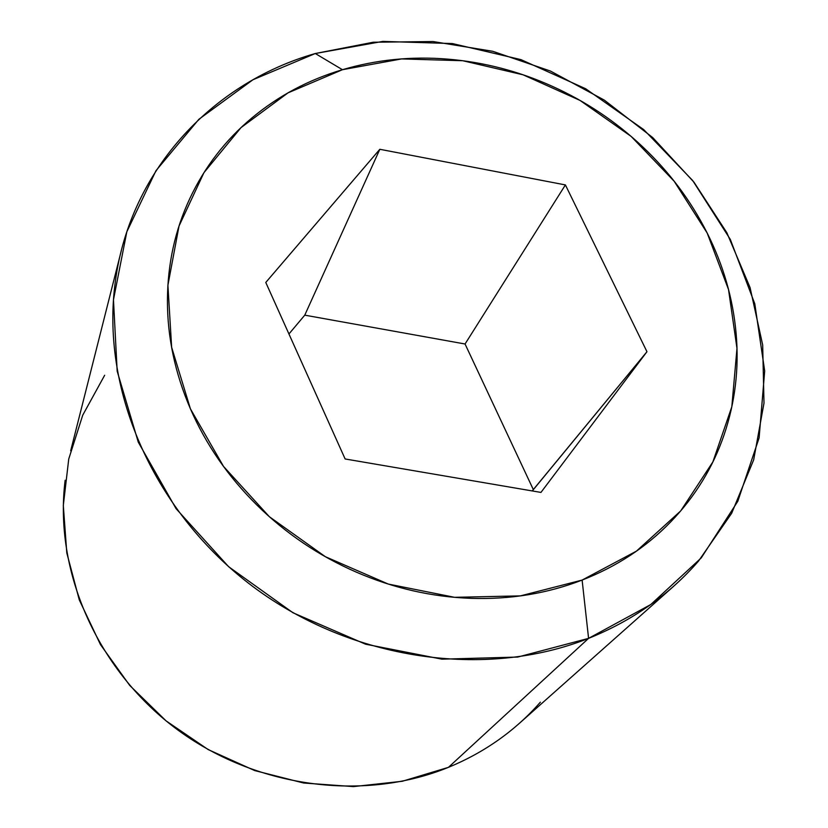 <?xml version="1.0" encoding="UTF-8"?>
<svg xmlns="http://www.w3.org/2000/svg" width="828" height="828" viewBox="0 0 828 828"><rect width="100%" height="100%" fill="white"/><g stroke="black" fill="none" stroke-linecap="round" stroke-linejoin="round"><path stroke-width="1.24" d="M65.143 480.25C53.861 570.016 96.327 668.579 175.339 728.143C254.413 787.594 362.84 802.301 448.434 767.349L588.584 638.357C485.146 679.54 351.403 660.237 253.13 586.731C154.908 513.112 101.699 392.948 114.802 285.784C127.76 173.507 210.064 83.545 315.292 53.52L252.954 79.747L198.875 119.294L155.974 170.692L126.829 231.788L113.467 299.767L117.172 371.172L138.276 442.152L176.043 508.63L228.59 566.673L293.009 612.782L365.562 644.194L441.945 659.171L517.717 657.059L588.584 638.357L582.115 580.076L520.408 595.881L454.572 597.319L388.28 584.061L325.311 556.675L269.328 516.693L223.529 466.423L190.419 408.835L171.644 347.294L167.908 285.246L179.024 226.044L203.947 172.669L241.01 127.626L288.02 92.86L342.45 69.707L315.292 53.52L342.45 69.707L401.611 58.923L462.717 60.723L523.058 74.799L580.014 100.416L631.133 136.413L674.168 181.239L707.174 233.02L728.526 289.562L736.982 348.381L731.817 406.765L712.877 461.91L680.678 510.938L636.432 551.137L582.115 580.076L588.584 638.357L650.777 604.533L701.254 557.886L737.81 501.271L759.121 437.867L764.689 370.975L754.794 303.804L730.306 239.406L692.674 180.525L643.718 129.613L585.655 88.741L520.967 59.626L452.378 43.553L382.805 41.4L315.292 53.52L373.262 42.228L433.085 41.545L492.784 51.305L550.475 71.063L604.336 100.136L652.702 137.562L693.999 182.222L726.86 232.74L750.064 287.575L762.681 344.986L763.996 403.091L753.666 459.871L731.693 513.225L698.542 561.063C669.148 594.877 632.488 620.638 588.584 638.357L448.434 767.349L402.294 781.27L353.463 786.6L303.648 783.019L254.641 770.557L208.201 749.588L166.055 720.857L129.717 685.418L100.467 644.598L79.281 599.896L66.799 552.959L63.311 505.453L68.745 459.002L82.748 415.149L104.649 375.27M582.115 580.076C547.494 593.49 510.524 599.575 471.225 598.344C431.885 596.998 393.517 588.242 356.144 572.065C318.801 555.774 285.691 533.408 256.815 504.976C228.031 476.483 205.903 444.439 190.419 408.835C175.05 373.242 167.38 337.172 167.432 300.616C167.566 264.132 175.039 230.07 189.85 198.461C204.702 166.925 225.402 140.077 251.929 117.918C278.456 95.82 308.627 79.747 342.45 69.707C376.254 59.709 411.237 56.18 447.41 59.098C483.552 62.048 518.463 71.094 552.121 86.236C585.769 101.389 615.97 121.592 642.735 146.856C669.479 172.141 690.966 200.862 707.174 233.02C723.382 265.219 733.028 298.742 736.123 333.601C739.187 368.501 735.16 402.273 724.055 434.928C712.887 467.603 695.096 496.603 670.68 521.919C646.171 547.225 616.653 566.611 582.115 580.076M565.4 184.923L379.824 149.288L265.778 282.451L345.131 458.971L540.953 492.422L646.958 351.703L565.4 184.923L646.958 351.703L540.953 492.422L345.131 458.971L265.778 282.451L379.824 149.288L565.4 184.923L465.057 344.003L565.4 184.923M448.434 767.349C484.773 752.31 515.42 730.586 540.374 702.175M532.28 490.942L646.958 351.703L533.315 489.576L465.057 344.003L304.766 315.157L379.824 149.288L304.766 315.157L288.941 333.974L304.766 315.157L465.057 344.003L533.315 489.576L532.28 490.942M70.68 450.784L121.312 250.687M519.28 723.424L673.578 586.327"/></g></svg>
